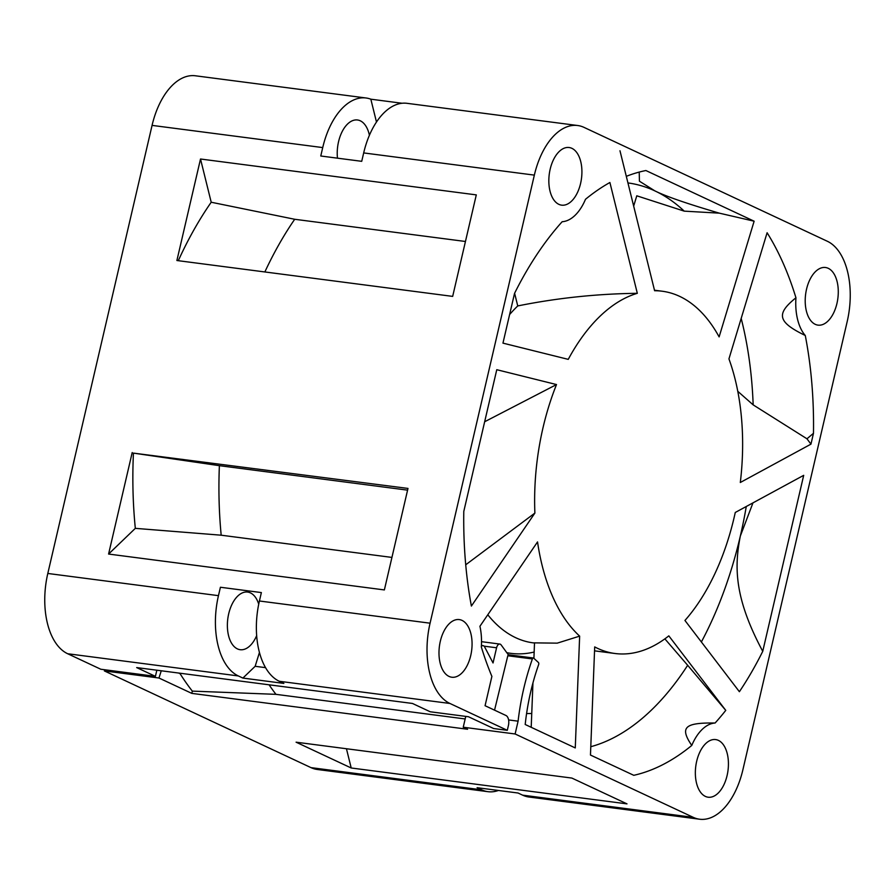 <?xml version="1.0" encoding="UTF-8"?>
<svg xmlns="http://www.w3.org/2000/svg" width="895" height="895" viewBox="0 0 895 895"><rect width="100%" height="100%" fill="white"/><g stroke="black" fill="none" stroke-linecap="round" stroke-linejoin="round"><path stroke-width="1.34" d="M514.603 293.236L517.746 305.933A182.669 102.153 97.4 0 0 509.613 314.525M487.786 614.753A182.669 102.153 97.4 0 0 515.755 637.732A182.669 102.153 97.4 0 0 533.151 642.856L557.227 643.147L579.647 636.132A182.669 102.153 -82.6 0 1 537.537 541.922L479.921 626.276A45.667 25.541 -82.6 0 1 481.32 646.951A307.22 171.795 97.4 0 0 491.892 676.396L485.068 705.719L505.932 715.474A8.301 4.643 97.4 0 1 508.416 725.509L507.297 730.309L493.648 728.541L468.443 716.738L430.215 711.771L412.461 703.459L136.678 667.581L155.417 676.351L156.849 670.21M534.505 643.035L533.912 658.351M532.95 682.885L531.205 727.311M664.873 638.862L687.673 665.287A285.639 159.724 97.4 0 1 590.789 746.71M619.978 150.763L654.614 290.741A182.669 102.153 -82.6 0 1 662.199 291.222A182.669 102.153 -82.6 0 1 719.121 336.9L754.127 221.199L719.334 213.155L684.239 211.142L636.781 195.804L633.671 206.096M637.318 293.314L609.898 182.502A307.22 171.795 -82.6 0 0 605.568 185.019A307.22 171.795 97.4 0 0 585.498 199.283A45.667 25.541 -82.6 0 1 562.172 221.714A307.22 171.795 97.4 0 0 514.535 293.392L502.956 343.132L568.247 359.365A182.669 102.153 -82.6 0 1 637.318 293.314C596.999 293.795 557.137 298.001 517.746 305.933M684.239 211.142A285.639 159.724 97.4 0 0 654.905 190.903A285.639 159.724 97.4 0 0 627.932 182.927M494.543 710.149L507.812 655.755A1.656 0.929 -82.6 0 1 508.427 654.894L501.133 644.926A4.978 2.786 97.4 0 0 499.824 644.064A4.978 2.786 97.4 0 0 496.58 647.779L493.044 662.96L484.654 646.951A4.978 2.786 97.4 0 0 483.065 645.653A4.978 2.786 97.4 0 0 481.365 646.347M579.647 636.132L575.272 747.929L525.197 724.491C527.435 703.615 531.91 683.668 538.633 664.638A1.656 0.929 97.4 0 0 538.376 662.445L533.711 658.161A1.656 0.929 97.4 0 0 533.386 658.004A1.656 0.929 97.4 0 0 532.391 658.955C525.387 678.757 520.621 699.498 518.093 721.169L515.117 733.978L693.267 817.348A66.431 37.142 -82.6 0 0 699.599 819.216L528.945 797.009A66.431 37.142 97.4 0 1 522.613 795.152L693.267 817.348M699.599 819.216A66.431 37.142 -82.6 0 0 742.928 769.61L847.196 321.54A66.431 37.142 -82.6 0 0 827.327 241.258L583.999 127.37A66.431 37.142 -82.6 0 0 577.678 125.513A66.431 37.142 -82.6 0 0 534.349 175.118L430.07 623.188A66.431 37.142 -82.6 0 0 449.939 703.47L507.297 730.309M735.265 512.477A182.669 102.153 -82.6 0 1 684.943 620.459L739.382 691.701A307.22 171.795 97.4 0 0 762.741 651.336L803.699 475.334L735.265 512.477M810.959 444.144L813.477 433.303A307.22 171.795 97.4 0 0 805.276 335.502A45.667 25.541 -82.6 0 1 795.946 297.778A307.22 171.795 97.4 0 0 767.104 232.745L728.944 358.884A182.669 102.153 -82.6 0 1 740.31 482.494L810.959 444.144L806.966 438.796L753.165 404.876A285.639 159.724 97.4 0 0 741.183 318.407M534.886 513.081A182.669 102.153 -82.6 0 1 556.511 384.559L496.77 369.702L463.789 511.425A307.22 171.795 97.4 0 0 471.385 606.06L534.886 513.081L465.724 564.79M580.587 183.453A29.065 16.255 97.4 0 0 569.13 147.518A29.065 16.255 97.4 0 0 550.168 169.211A29.065 16.255 97.4 0 0 561.635 205.156A29.065 16.255 97.4 0 0 580.587 183.453M836.948 303.439A29.065 16.255 97.4 0 0 825.492 267.504A29.065 16.255 97.4 0 0 806.54 289.197A29.065 16.255 97.4 0 0 817.996 325.131A29.065 16.255 97.4 0 0 836.948 303.439M727.098 775.506A29.065 16.255 97.4 0 0 715.642 739.572A29.065 16.255 97.4 0 0 696.679 761.276A29.065 16.255 97.4 0 0 708.135 797.21A29.065 16.255 97.4 0 0 727.098 775.506M470.736 655.532A29.065 16.255 97.4 0 0 459.269 619.586A29.065 16.255 97.4 0 0 440.318 641.29A29.065 16.255 97.4 0 0 451.774 677.224A29.065 16.255 97.4 0 0 470.736 655.532M626.31 176.337A305.564 170.867 -82.6 0 1 645.888 170.531L754.127 221.199M668.822 635.864A182.669 102.153 -82.6 0 1 615.066 653.507A182.669 102.153 -82.6 0 1 594.694 646.906L590.465 755.044L633.783 775.316A307.22 171.795 97.4 0 0 691.768 745.446A45.667 25.541 -82.6 0 1 715.105 723.015A307.22 171.795 97.4 0 0 725.767 710.373L668.822 635.864M737.793 391.328L753.165 404.876M701.378 641.961A285.639 159.724 97.4 0 0 740.322 536.105A285.639 159.724 97.4 0 0 746.273 506.503M577.678 125.513L407.012 103.317A66.431 37.142 97.4 0 0 363.683 152.922L361.725 161.324L320.768 155.998L322.726 147.585A66.431 37.142 -82.6 0 1 366.055 97.991L195.401 75.784A66.431 37.142 97.4 0 0 152.072 125.389L47.804 573.46A66.431 37.142 97.4 0 0 67.673 653.742L100.811 669.247L155.417 676.351M259.416 600.992L261.374 592.579L220.416 587.254L218.458 595.656A66.431 37.142 -82.6 0 0 238.327 675.938L242.892 678.074L283.849 683.411L279.285 681.274A66.431 37.142 97.4 0 1 259.416 600.992L430.07 623.188M104.726 669.762L104.357 670.914L311.001 767.63A66.431 37.142 97.4 0 0 317.322 769.487L487.988 791.683A66.431 37.142 -82.6 0 1 481.655 789.826L477.091 787.689L518.048 793.015L522.613 795.152M104.357 670.914L158.963 678.018L191.798 693.379L192.324 691.119A312.858 174.95 97.4 0 1 180.119 673.722L178.687 673.051M515.117 733.978L463.241 727.221L467.582 729.257L191.798 693.379M296.088 742.19L351.209 767.988L626.992 803.867L571.871 778.068L296.088 742.19M346.443 748.746L351.209 767.988M258.722 604.159A29.065 16.255 97.4 0 0 247.658 592.065A29.065 16.255 97.4 0 0 228.706 613.769A29.065 16.255 97.4 0 0 240.162 649.703A29.065 16.255 97.4 0 0 256.664 635.618M259.438 652.477L255.153 666.294L242.892 678.074M476.297 194.886L452.669 296.39L176.897 260.512L200.514 159.008L476.297 194.886M132.203 452.546L108.586 554.05L384.369 589.928L407.986 488.424L133.433 453.116A312.858 174.95 97.4 0 0 135.324 528.352L108.586 554.05M402.101 103.261L370.832 99.188L376.482 122.033M366.055 97.991A66.431 37.142 -82.6 0 1 370.832 99.188M369.411 135.268A29.065 16.255 97.4 0 0 357.519 119.986A29.065 16.255 97.4 0 0 338.556 141.69A29.065 16.255 97.4 0 0 337.471 158.169M719.334 213.155C687.449 203.803 665.969 196.385 654.905 190.903L639.433 181.193L639.22 172.086M498.437 790.464A66.431 37.142 -82.6 0 1 487.988 791.683M265.546 667.648L255.153 666.294M200.514 159.008L211.209 202.236L294.701 219.275L465.445 241.482M294.701 219.275A305.564 170.867 97.4 0 0 264.853 271.957M211.209 202.236A312.858 174.95 97.4 0 0 178.295 260.702M391.932 557.417L221.188 535.199L135.324 528.352M133.433 453.116L219.387 465.668L407.583 490.147M219.387 465.668A305.564 170.867 97.4 0 0 221.188 535.199M161.268 670.78L158.963 678.018M463.241 727.221L465.758 716.392M508.606 719.938L518.093 721.169M269.082 684.809A305.564 170.867 97.4 0 0 275.973 694.341L192.324 691.119M465.165 718.953L275.973 694.341M795.946 297.778C775.887 313.944 777.531 321.999 805.276 335.502M813.477 433.303L806.966 438.796M752.963 502.867L740.322 536.105C734.068 567.721 734.638 598.744 762.741 651.336M725.767 710.373L687.673 665.287M715.105 723.015C684.731 722.589 679.439 727.232 691.768 745.446M556.511 384.559L484.665 421.746M531.742 713.516L526.584 713.561M534.158 652.041A195.96 109.582 -82.6 0 1 510.967 653.361A195.96 109.582 -82.6 0 1 506.805 652.679M496.58 647.779L484.061 646.156M532.391 658.955L507.812 655.755M238.327 675.938L67.673 653.742M449.939 703.47L279.285 681.274M311.001 767.63L481.655 789.826M47.804 573.46L218.458 595.656M534.349 175.118L363.683 152.922M322.726 147.585L152.072 125.389M499.824 644.064L481.521 641.681M533.386 658.004L508.315 654.748M594.548 650.844L615.066 653.507M654.48 290.215L662.199 291.222M483.065 645.653L481.42 645.44M506.917 652.835L510.967 653.361"/></g></svg>
